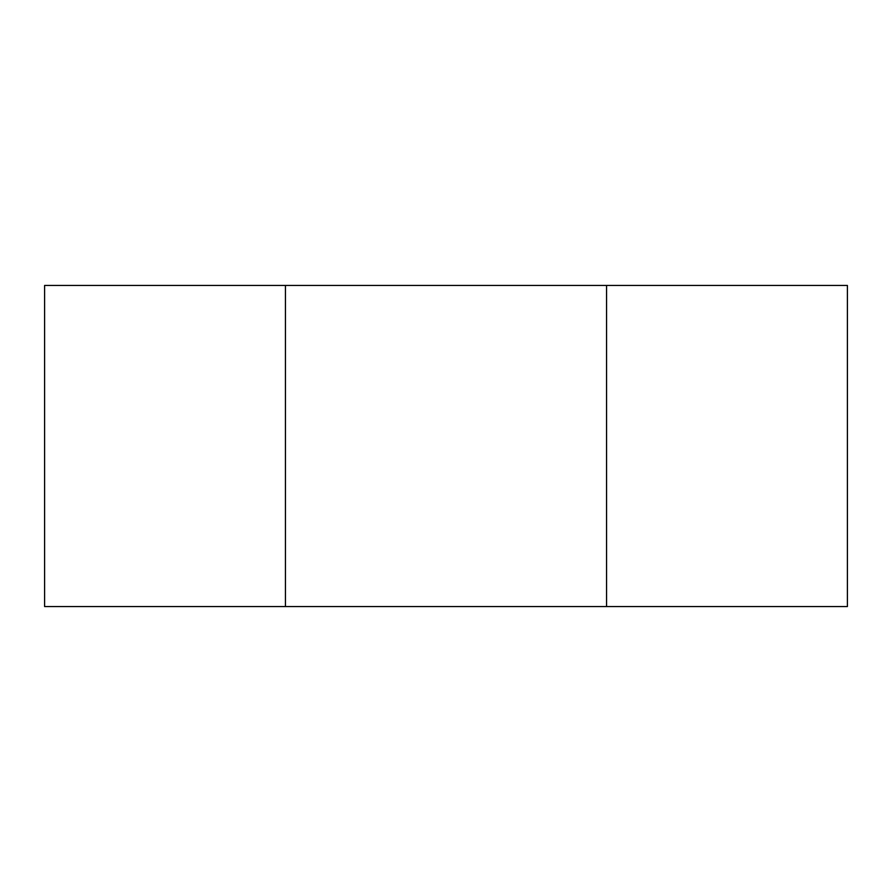 <?xml version="1.0" encoding="UTF-8"?>
<svg xmlns="http://www.w3.org/2000/svg" width="892" height="892" viewBox="0 0 892 892"><rect width="100%" height="100%" fill="white"/><g stroke="black" fill="none" stroke-linecap="round" stroke-linejoin="round"><path stroke-width="1.34" d="M285.44 606.56L44.6 606.56L44.6 285.44L847.4 285.44L847.4 606.56L285.44 606.56L285.44 285.44M606.56 606.56L606.56 285.44"/></g></svg>
